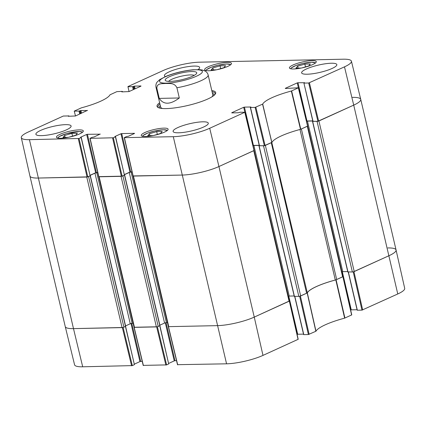 <?xml version="1.0" encoding="UTF-8"?>
<svg xmlns="http://www.w3.org/2000/svg" width="426" height="426" viewBox="0 0 426 426"><rect width="100%" height="100%" fill="white"/><g stroke="black" fill="none" stroke-linecap="round" stroke-linejoin="round"><path stroke-width="0.64" d="M299.67 296.272L308.397 334.532L315.98 331.21A36.514 7.53 166.8 0 1 344.629 318.158L351.759 314.889L343.031 276.602L335.821 279.909A36.162 7.455 -13.2 0 0 307.327 292.891L299.819 296.235M308.397 334.532L303.786 334.628L294.835 296.464M303.514 334.133L297.705 334.25L288.764 296.118M297.087 334.373L297.705 334.25M177.653 364.677L226.563 363.815A26.439 5.453 -13.2 0 0 262.986 355.396L298.205 339.293L289.478 301.012M176.534 360.678L174.98 360.71L166.055 322.647M165.309 322.791L174.245 360.881L174.98 360.71M174.245 360.881L168.733 363.394M159.745 325.783L168.696 363.948L159.894 325.709M168.696 363.948L166.609 364.901L157.402 326.747M143.349 365.386L166.609 364.901M142.231 361.392L140.681 361.424L131.751 323.355M131.011 323.504L139.941 361.594L140.681 361.424M139.941 361.594L134.435 364.102M125.446 326.492L134.398 364.661L125.595 326.417M134.398 364.661L132.31 365.609L123.103 327.461M122.954 327.493L73.485 328.622A26.79 5.522 166.8 0 1 65.258 326.614L74.577 364.81A26.439 5.453 -13.2 0 0 82.697 366.797L132.31 365.609M353.223 271.863L361.951 310.128L397.767 293.972A26.439 5.453 -13.2 0 0 404.7 288.333L396.063 249.977A26.79 5.522 166.8 0 1 389.034 255.685L353.372 271.831M361.951 310.128L357.339 310.224L348.388 272.06M357.068 309.723L351.258 309.846L342.318 271.713M350.641 309.968L351.258 309.846M387.83 247.948A26.79 5.522 166.8 0 1 396.063 249.977M157.253 326.785L134.052 327.264M168.478 326.651L168.35 326.55A1.342 0.277 -13.2 0 0 168.76 326.646L217.351 325.64L168.478 326.651L177.69 364.826M133.125 175.933L182.035 175.07A26.79 5.522 -13.2 0 0 218.943 166.539L254.258 317.109A26.79 5.522 166.8 0 1 217.351 325.64A26.79 5.522 -13.2 0 0 254.258 317.109L289.068 301.246A1.342 0.277 -13.2 0 0 289.419 300.958L254.258 317.109L262.986 355.396M75.503 115.973L74.241 111.111L81.371 107.842A36.514 7.53 -13.2 0 0 110.02 94.79L116.868 91.638L122.214 91.372L122.321 91.872M74.406 111.154L79.012 111.058L79.715 114.051M80.418 113.731L79.753 110.888L79.012 111.058M79.753 110.888L80.2 110.685L80.865 113.529M81.568 113.209L80.935 110.515L80.2 110.685M80.935 110.515L87.452 110.531M68.277 116.287L75.482 115.984L87.415 110.377M68.24 116.133L68.687 115.931L68.767 116.277M79.039 138.482L81.126 137.534L90.104 175.81L87.783 176.87L79.039 138.482L29.426 139.669A26.439 5.453 166.8 0 1 21.3 137.667A26.439 5.453 166.8 0 1 28.233 132.028L63.314 116.042L68.687 115.931M80.636 137.385L81.126 137.534M80.599 137.231L86.67 134.467L95.648 172.748L96.388 172.578L87.41 134.296L86.67 134.467M87.41 134.296L100.211 134.179M113.337 137.774L115.425 136.821L124.403 175.102L122.086 176.162L113.337 137.774L89.95 138.37L92.176 137.305L94.13 136.954L100.174 134.03M114.94 136.677L115.425 136.821M114.903 136.522L120.973 133.753L129.951 172.035L130.686 171.864L121.708 133.583L120.973 133.753M121.708 133.583L134.478 133.322M134.499 133.476L128.428 136.24L126.479 136.592L124.248 137.657L132.997 176.044M231.771 112.901L238.235 112.768L240.157 112.219L244.796 112.283L209.714 128.269A26.439 5.453 166.8 0 1 173.291 136.687L124.248 137.657M231.733 112.746L243.693 107.293L244.828 112.129M259.221 145.282L253.411 145.404L244.433 107.123L243.693 107.293M244.433 107.123L250.914 106.99M250.935 107.144L250.515 107.501L255.121 107.405L264.349 145.681L272.012 142.327A36.162 7.455 166.8 0 1 300.506 129.339L307.716 126.032L298.488 87.761L291.352 91.031A36.514 7.53 -13.2 0 0 262.709 104.082L255.121 107.405M285.324 88.496L298.488 87.761M285.287 88.342L297.247 82.889L298.381 87.719M312.775 120.877L306.965 121L297.987 82.719L297.247 82.889M297.987 82.719L304.499 82.735M304.068 83.097L308.68 83.001L317.902 121.277L313.046 121.378L303.903 83.054L304.468 82.585M129.057 91.569L127.933 86.59L163.014 70.604A26.439 5.453 166.8 0 1 199.437 62.185L343.303 59.203A26.439 5.453 166.8 0 1 351.423 61.19A26.439 5.453 166.8 0 1 344.49 66.845L308.68 83.001M127.96 86.75L132.566 86.654L133.269 89.646M133.972 89.327L133.306 86.483L132.566 86.654M133.306 86.483L133.753 86.276L134.419 89.125M135.122 88.805L134.488 86.105L133.753 86.276M134.488 86.105L140.969 85.972M140.995 86.127L129.035 91.579L121.815 91.883L122.241 91.526M293.652 68.985A13.797 2.844 166.8 0 1 289.414 67.947A13.797 2.844 166.8 0 1 302.194 62.026A13.797 2.844 166.8 0 1 316.278 61.648A13.797 2.844 166.8 0 1 308.488 66.179A13.797 2.844 166.8 0 1 293.652 68.985M145.484 136.512A13.797 2.844 166.8 0 1 141.251 135.468A13.797 2.844 166.8 0 1 154.031 129.552A13.797 2.844 166.8 0 1 168.11 129.169A13.797 2.844 166.8 0 1 160.325 133.705A13.797 2.844 166.8 0 1 145.484 136.512M60.689 138.269A13.797 2.844 166.8 0 1 56.45 137.225A13.797 2.844 166.8 0 1 69.236 131.309A13.797 2.844 166.8 0 1 83.315 130.926A13.797 2.844 166.8 0 1 75.53 135.463A13.797 2.844 166.8 0 1 60.689 138.269M208.857 70.743A13.797 2.844 166.8 0 1 204.618 69.704A13.797 2.844 166.8 0 1 217.398 63.783A13.797 2.844 166.8 0 1 231.478 63.405A13.797 2.844 166.8 0 1 223.693 67.936A13.797 2.844 166.8 0 1 208.857 70.743M307.178 74.22A18.084 3.728 166.8 0 1 301.624 72.857A18.084 3.728 166.8 0 1 318.376 65.098A18.084 3.728 166.8 0 1 336.833 64.598A18.084 3.728 166.8 0 1 326.625 70.54A18.084 3.728 166.8 0 1 307.178 74.22M178.648 132.795A18.084 3.728 166.8 0 1 173.094 131.432A18.084 3.728 166.8 0 1 189.847 123.673A18.084 3.728 166.8 0 1 208.303 123.173A18.084 3.728 166.8 0 1 198.095 129.115A18.084 3.728 166.8 0 1 178.648 132.795M41.45 135.638A18.084 3.728 166.8 0 1 35.896 134.275A18.084 3.728 166.8 0 1 52.648 126.517A18.084 3.728 166.8 0 1 71.105 126.016A18.084 3.728 166.8 0 1 60.897 131.959A18.084 3.728 166.8 0 1 41.45 135.638M165.405 76.568A18.084 3.728 166.8 0 1 164.425 75.7A18.084 3.728 166.8 0 1 181.178 67.942A18.084 3.728 166.8 0 1 199.634 67.441A18.084 3.728 166.8 0 1 198.01 69.603M159.633 102.783A30.134 6.214 -13.2 0 0 157.982 107.437A30.134 6.214 -13.2 0 0 187.781 105.488A30.134 6.214 -13.2 0 0 215.343 93.986A30.134 6.214 -13.2 0 0 211.797 90.546M216.445 69.811L211.126 69.923L212.856 67.942L220.05 65.854L225.572 65.737L223.836 67.718L217.063 69.683M68.282 137.332L62.989 137.444L64.651 135.479L71.882 133.375L77.372 133.263L75.716 135.228L68.895 137.209M153.078 135.575L147.753 135.686L149.489 133.711L156.683 131.618L162.205 131.506L160.469 133.482L153.695 135.452M301.241 68.053L295.921 68.165L297.652 66.184L304.846 64.097L310.368 63.98L308.632 65.961L301.858 67.926M317.902 121.277L353.718 105.121A26.79 5.522 -13.2 0 0 360.742 99.386A26.79 5.522 -13.2 0 0 352.515 97.378M306.518 121.069L306.965 121M264.349 145.681L259.493 145.783L250.515 107.501M252.964 145.474L253.411 145.404M168.76 326.646L133.444 176.076L182.035 175.07A26.79 5.522 -13.2 0 0 218.943 166.539L254.162 150.442L244.934 112.166M132.039 171.838L130.686 171.864M129.951 172.035L124.44 174.548M124.403 175.102L115.568 136.709M98.827 176.646L122.086 176.162M97.735 172.546L96.388 172.578M95.648 172.748L90.142 175.256M90.104 175.81L81.265 137.417M21.3 137.667L29.937 176.023A26.79 5.522 -13.2 0 0 38.17 178.052L87.783 176.87M212.856 67.942L213.309 69.875M220.05 65.854L220.7 68.629M297.652 66.184L298.109 68.117M304.846 64.097L305.495 66.871M149.489 133.711L149.941 135.644M156.683 131.618L157.332 134.392M71.882 133.375L72.537 136.15M64.651 135.479L65.098 137.401M160.282 105.547A27.946 5.762 -13.2 0 0 159.5 107.102A27.946 5.762 -13.2 0 0 160.016 108.156M213.841 95.536A27.946 5.762 -13.2 0 0 213.836 94.359A27.946 5.762 -13.2 0 0 212.441 93.31M160.613 106.793A26.79 5.522 -13.2 0 0 162.46 108.497M211.802 96.926A26.79 5.522 -13.2 0 0 212.702 94.577M212.063 91.686A29.335 6.049 166.8 0 1 215.103 93.502A29.335 6.049 166.8 0 1 214.992 94.455M158.509 107.703A29.335 6.049 166.8 0 1 157.987 106.899A29.335 6.049 166.8 0 1 159.899 103.923M168.621 81.377A13.536 2.79 166.8 0 1 180.938 76.302A13.536 2.79 166.8 0 1 194.224 75.37M170.171 81.393A16.215 3.344 -13.2 0 0 186.055 78.581A16.215 3.344 -13.2 0 0 196.567 73.533A16.215 3.344 -13.2 0 0 180.214 73.213A16.215 3.344 -13.2 0 0 165.703 80.775A16.215 3.344 -13.2 0 0 170.171 81.393M159.239 98.395L156.843 88.187C156.843 82.841 162.546 83.837 165.82 83.448C169.239 83.698 174.42 82.474 176.918 87.767L179.314 97.975L159.239 98.395C163.573 104.929 170.267 104.791 179.314 97.975M202.462 70.034L200.012 69.678L192.914 69.784M29.426 139.669L73.485 328.622A26.79 5.522 -13.2 0 1 65.253 326.604L29.937 176.034A26.79 5.522 -13.2 0 0 38.17 178.052L86.76 177.046L122.076 327.615A1.342 0.277 -13.2 0 0 123.918 327.189L88.603 176.62A1.342 0.277 166.8 0 1 87.639 176.928M88.603 176.62L90.232 175.736M90.168 175.368L94.955 173.19A1.342 0.277 166.8 0 1 96.798 172.764L97.783 172.743M98.757 176.79L134.052 327.259A1.342 0.277 -13.2 0 0 134.462 327.36L99.146 176.79L121.059 176.337L156.374 326.902A1.342 0.277 -13.2 0 0 158.222 326.476L122.906 175.911A1.342 0.277 166.8 0 1 121.937 176.215M122.906 175.911L124.53 175.022M124.467 174.66L129.254 172.477A1.342 0.277 166.8 0 1 131.096 172.051L132.081 172.029M209.714 128.269L218.943 166.539L253.752 150.676L289.068 301.246M253.001 145.633A1.342 0.277 166.8 0 1 253.907 145.511L259.248 145.399M259.306 145.66L263.513 145.814L298.828 296.384A1.342 0.277 -13.2 0 0 300.671 295.958L306.603 293.253A2.678 0.554 -13.2 0 0 307.29 292.79L262.709 104.082M264.503 145.671A1.342 0.277 166.8 0 1 263.513 145.814M300.671 295.958L265.355 145.388L271.287 142.683L306.603 293.253M271.974 142.22A2.678 0.554 166.8 0 1 271.287 142.683M299.989 129.477L335.299 280.02A2.678 0.554 -13.2 0 0 336.689 279.541L301.374 128.977L307.306 126.272L342.621 276.836A1.342 0.277 -13.2 0 0 342.973 276.554L307.684 126.085M306.555 121.229A1.342 0.277 166.8 0 1 307.46 121.106L312.801 120.995M312.86 121.256L317.066 121.41L352.382 271.98A1.342 0.277 -13.2 0 0 354.224 271.548L389.034 255.685A26.79 5.522 -13.2 0 0 396.063 249.966L360.747 99.396A26.79 5.522 -13.2 0 1 353.718 105.121L344.49 66.845M318.057 121.261A1.342 0.277 166.8 0 1 317.066 121.41M354.224 271.548L318.909 120.984L353.718 105.121L397.767 293.972M352.382 271.98L347.962 271.916M347.728 271.57L342.776 271.671A1.342 0.277 -13.2 0 0 341.86 271.799M336.689 279.541L342.621 276.836M335.299 280.02A36.162 7.455 -13.2 0 0 307.29 292.79M298.828 296.384L294.409 296.326M294.174 295.974L289.222 296.075A1.342 0.277 -13.2 0 0 288.306 296.208M167.423 322.599L166.412 322.62A1.342 0.277 -13.2 0 0 164.569 323.046L159.862 325.187M159.803 325.592L158.222 326.476M134.462 327.36L156.374 326.902M133.125 323.307L132.113 323.329A1.342 0.277 -13.2 0 0 130.271 323.755L125.564 325.901M125.505 326.3L123.918 327.189M82.697 366.797L73.485 328.622L122.076 327.615M335.821 279.909L344.629 318.158M344.911 318.057L336.103 279.807M315.98 331.21L307.327 292.891M307.189 292.987L315.842 331.306M342.893 276.719L351.62 315M362.686 309.958L353.958 271.671M309.132 334.362L300.405 296.081M289.339 301.123L298.067 339.41M173.291 136.687L226.563 363.815M156.661 326.896L165.874 365.071M122.363 327.61L131.575 365.78M143.386 365.535L134.174 327.365M206.077 70.567A12.588 2.599 166.8 0 1 213.495 66.472A12.588 2.599 166.8 0 1 226.738 64.007A12.588 2.599 166.8 0 1 230.557 64.821M57.909 138.088A12.588 2.599 166.8 0 1 66.578 133.615A12.588 2.599 166.8 0 1 82.388 132.348M142.705 136.331A12.588 2.599 166.8 0 1 150.128 132.236A12.588 2.599 166.8 0 1 163.371 129.77A12.588 2.599 166.8 0 1 167.189 130.59M290.873 68.81A12.588 2.599 166.8 0 1 298.296 64.709A12.588 2.599 166.8 0 1 311.534 62.249A12.588 2.599 166.8 0 1 315.352 63.064M300.788 129.243L291.64 90.935M291.352 91.031L300.506 129.339M298.349 87.873L307.577 126.149M262.57 104.178L271.873 142.417M265.089 145.511L255.861 107.235M78.299 138.652L87.048 177.04M98.859 176.795L90.115 138.407M133.162 176.087L124.413 137.699M112.602 137.944L121.346 176.332M244.796 112.283L254.024 150.554M318.643 121.106L309.414 82.83M196.604 76.142A21.966 4.532 166.8 0 1 163.717 83.086A21.966 4.532 166.8 0 1 171.699 74.358A21.966 4.532 166.8 0 1 201.652 70.625A21.966 4.532 166.8 0 1 196.604 76.142M201.961 69.928L205.151 71.051C206.807 72.1 207.803 73.4 208.133 74.944A26.79 5.522 166.8 0 1 201.109 80.668A26.79 5.522 166.8 0 1 176.918 87.767M156.843 88.187A26.79 5.522 166.8 0 1 155.975 87.181L160.645 107.086M90.211 175.89L125.526 326.454M96.798 172.764L132.113 323.329M94.955 173.19L130.271 323.755M131.096 172.051L166.412 322.62M129.254 172.477L164.569 323.046M124.509 175.177L159.825 325.746M253.907 145.511L289.222 296.075M259.13 145.905L294.446 296.475M312.684 121.501L347.999 272.07M307.46 121.106L342.776 271.671M348.234 272.065L357.174 310.181M294.68 296.469L303.621 334.591M168.313 326.614L177.525 364.784M134.009 327.322L143.221 365.497M230.77 64.651L226.845 63.98L218.011 65.231L211.008 67.324L206.477 69.699L205.806 70.503M315.565 62.894L311.64 62.223L302.806 63.474L295.804 65.567L291.272 67.942L290.607 68.746M167.402 130.415L163.477 129.749L154.643 130.995L147.636 133.088L143.109 135.463L142.438 136.272M82.601 132.172L79.353 131.501L66.552 133.61L59.321 136.501L57.643 138.029M159.5 107.102L159.484 108.028M213.836 94.359L214.262 95.179M122.486 91.867L122.379 91.409M68.932 116.277L68.826 115.819M89.95 138.37L98.694 176.753M259.327 145.74L250.35 107.464M312.881 121.335L303.903 83.054M351.423 61.19L360.742 99.386M193.132 69.763C183.776 70.711 174.825 72.857 166.284 76.195L159.75 79.587L157.125 82.069C157.109 82.197 155.506 83.587 155.975 87.181M208.133 74.944L212.803 94.849M289.419 300.958L254.13 150.495M133.056 176.076L168.35 326.545M90.355 175.773L125.67 326.343M124.653 175.065L159.968 325.629M294.281 296.432L258.965 145.868M347.834 272.028L312.519 121.458"/></g></svg>
